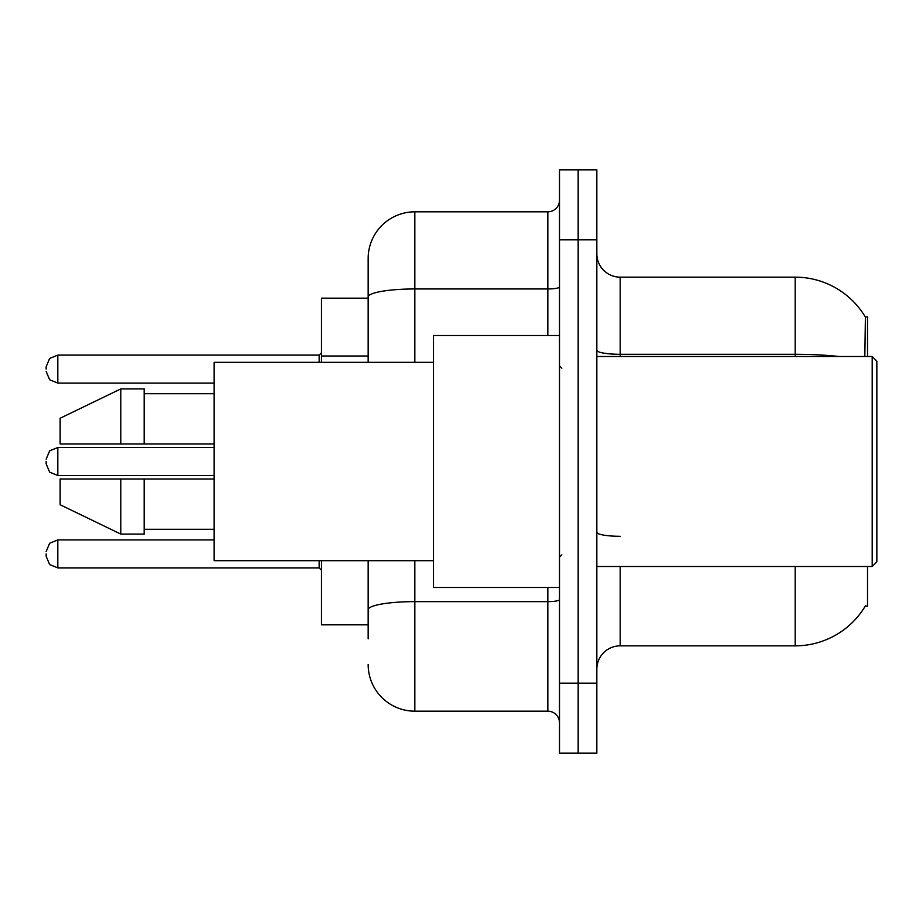 <?xml version="1.0" encoding="UTF-8"?>
<svg xmlns="http://www.w3.org/2000/svg" width="923" height="923" viewBox="0 0 923 923"><rect width="100%" height="100%" fill="white"/><g stroke="black" fill="none" stroke-linecap="round" stroke-linejoin="round"><path stroke-width="1.38" d="M867.516 566.503L867.516 606.169L865.22 606.169L865.636 605.476A81.674 81.674 0 0 1 795.176 645.846A81.674 81.674 0 0 0 865.22 606.169M867.516 356.497L867.516 316.831L865.393 317.12A81.674 81.674 0 0 0 795.176 277.154L620.175 277.154A23.329 23.329 0 0 1 596.835 253.825A23.329 23.329 0 0 0 620.175 277.154L620.175 356.497M368.162 298.164L321.492 298.164L321.492 362.324M368.162 624.836L321.492 624.836L321.492 560.676M596.835 669.175A23.329 23.329 0 0 1 620.175 645.846L795.176 645.846L795.176 566.503M578.167 683.17L578.167 753.18L596.835 753.18L596.835 683.17L578.167 683.17L578.167 753.18L559.5 753.18L559.5 683.17L578.167 683.17L578.167 239.83L578.167 683.17M559.5 683.17L559.5 169.82L578.167 169.82L578.167 239.83L578.167 169.82L596.835 169.82L596.835 683.17M864.828 356.497L865.393 317.12A81.674 81.674 0 0 0 795.176 277.154L795.176 354.294L620.175 354.294A23.329 4.05 0 0 1 596.835 350.232M368.162 638.843L368.162 560.676M414.831 560.676L414.831 711.172L547.835 711.172L547.835 587.501M368.162 362.324L368.162 258.486A46.669 46.669 0 0 1 414.831 211.828L547.835 211.828A11.664 11.664 0 0 0 559.5 200.153M414.831 211.828L414.831 288.957A46.669 8.099 180 0 0 368.162 297.056L368.162 258.486M559.5 722.847A11.664 11.664 0 0 0 547.835 711.172M414.831 711.172A46.669 46.669 0 0 1 368.162 664.514M46.15 553.904L46.15 556.234L46.15 553.904M46.15 461.5L46.15 463.831L46.15 461.5M46.15 369.096L46.15 366.766L46.15 369.096M872.189 356.497L876.85 361.158L876.85 561.842L872.189 566.503L872.189 356.497L596.835 356.497M559.5 335.499L433.498 335.499L433.498 587.501L559.5 587.501M433.498 362.324L214.159 362.324L214.159 560.676L433.498 560.676M60.145 418.234L120.821 388.906L60.145 418.234L60.145 443.998L214.159 443.998M214.159 393.717L144.15 393.717M144.15 443.998L144.15 388.906L120.821 388.906L120.821 443.998M120.821 534.094L60.145 504.766L120.821 534.094L144.15 534.094L144.15 479.002L120.821 479.002L120.821 534.094M144.15 529.283L214.159 529.283M214.159 479.002L144.15 479.002L214.159 479.002M120.821 479.002L60.145 479.002L60.145 504.766M368.162 356.013L321.492 356.013M620.175 566.503L620.175 645.846M838.938 356.497A81.674 14.18 180 0 0 795.176 354.294L795.176 356.497M596.835 239.83L559.5 239.83M620.175 536.298A23.329 4.05 -0 0 1 596.835 532.248M559.5 599.604A11.664 2.031 0 0 1 547.835 601.634L414.831 601.634A46.669 8.099 180 0 0 368.162 609.734M414.831 362.324L414.831 288.957L547.835 288.957L547.835 211.828M547.835 335.499L547.835 288.957A11.664 2.031 0 0 0 559.5 286.926M46.15 551.573L49.634 543.255L57.814 539.909L57.814 567.899L319.162 567.899L319.162 560.676M214.159 447.505L57.814 447.505L57.814 475.495L49.634 472.149L46.15 463.831M319.162 362.324L319.162 355.101L321.492 352.759M319.162 355.101L57.814 355.101L57.814 383.091L49.634 379.745L46.15 371.427M319.162 567.899L321.492 570.241M57.814 539.909L214.159 539.909M57.814 567.899L49.634 564.553L46.15 556.234M57.814 475.495L214.159 475.495M57.814 447.505L49.634 450.851L46.15 459.169M57.814 383.091L214.159 383.091M57.814 355.101L49.634 358.447L46.15 366.766M596.835 566.503L872.189 566.503M561.842 368.162L559.5 365.831M561.842 554.838L559.5 557.169"/></g></svg>
